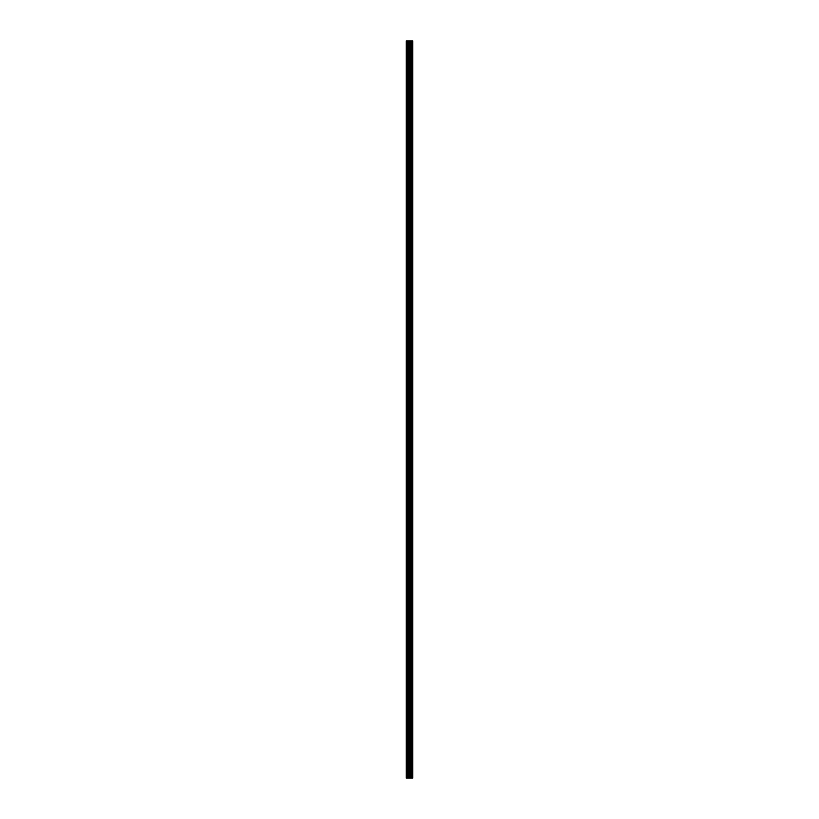 <?xml version="1.0" encoding="UTF-8"?>
<svg xmlns="http://www.w3.org/2000/svg" width="819" height="819" viewBox="0 0 819 819"><rect width="100%" height="100%" fill="white"/><g stroke="black" fill="none" stroke-linecap="round" stroke-linejoin="round"><path stroke-width="1.23" d="M408.722 778.05L412.756 778.05L412.756 40.95L406.244 40.95L406.244 778.05L408.722 778.05L408.722 40.95M412.51 778.05L412.51 40.95M409.95 778.05L409.95 40.95M409.869 778.05L409.869 40.95M406.613 778.05L406.613 40.95M412.643 778.05L412.643 40.95M411.906 778.05L411.906 40.95M411.865 778.05L411.865 40.95M411.588 778.05L411.588 40.95M411.486 778.05L411.486 40.95M410.984 778.05L410.984 40.95M410.872 778.05L410.872 40.95M410.606 778.05L410.606 40.95M410.554 778.05L410.554 40.95M409.817 778.05L409.817 40.95M409.674 778.05L409.674 40.95M408.865 778.05L408.865 40.95M407.667 778.05L407.667 40.95M407.524 778.05L407.524 40.95"/></g></svg>

